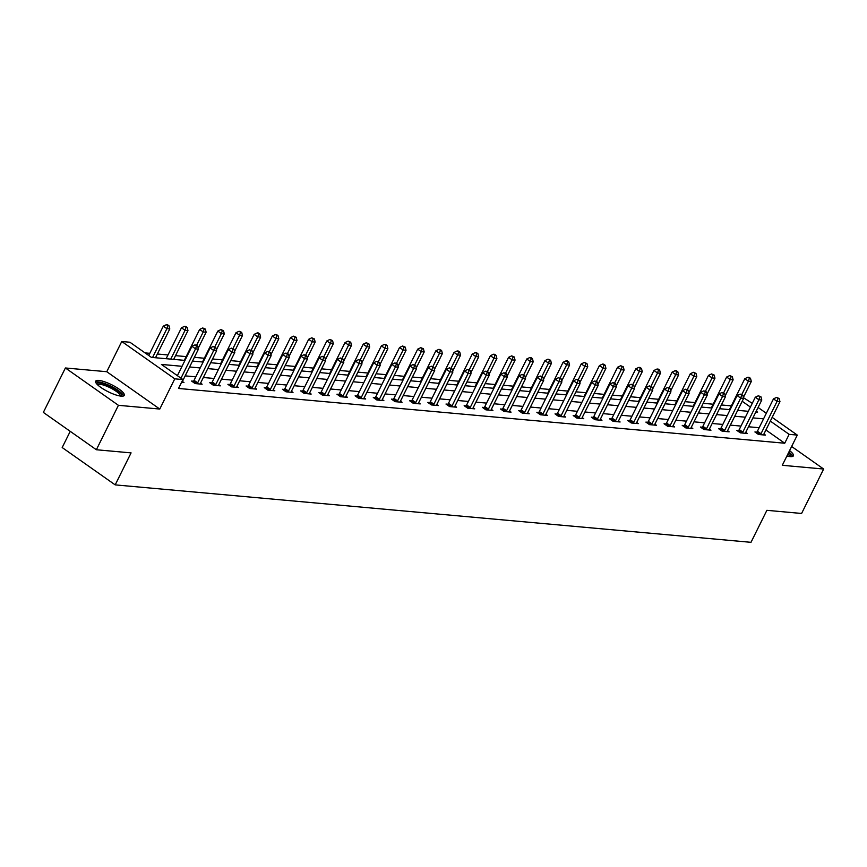 <?xml version="1.0" encoding="UTF-8"?>
<svg xmlns="http://www.w3.org/2000/svg" width="867" height="867" viewBox="0 0 867 867"><rect width="100%" height="100%" fill="white"/><g stroke="black" fill="none" stroke-linecap="round" stroke-linejoin="round"><path stroke-width="1.3" d="M786.922 455.966A15.964 3.901 26.4 0 0 790.26 456.606A15.964 3.901 26.4 0 0 793.392 455.836A15.964 3.901 26.4 0 0 789.588 450.602M98.795 380.407A15.964 3.901 26.4 0 0 95.673 381.177A15.964 3.901 26.4 0 0 104.333 389.673A15.964 3.901 26.4 0 0 121.142 396.143A15.964 3.901 26.4 0 0 124.263 395.374A15.964 3.901 26.4 0 0 115.604 386.888A15.964 3.901 26.4 0 0 98.795 380.407M743.442 397.671L752.253 403.361M70.227 431.343L62.186 447.545L115.192 484.881L750.995 542.319L766.883 510.327L801.596 513.47L823.65 469.036L791.636 446.483M115.192 484.881L131.08 452.888L96.356 449.745L43.35 412.41L65.404 367.976L118.421 405.312L159.777 409.051L174.776 378.836L121.759 341.5L129.92 342.237L151.411 357.377L184.964 360.401M159.777 409.051L106.76 371.715L65.404 367.976M106.76 371.715L121.759 341.5M731.325 405.864L721.366 404.965M713.162 404.217L703.191 403.318M694.987 402.581L685.017 401.681M676.813 400.933L666.842 400.034M658.638 399.297L648.679 398.397M640.464 397.65L630.504 396.75M622.3 396.013L612.33 395.114M604.126 394.366L594.155 393.466M585.951 392.729L575.981 391.83M567.777 391.082L557.817 390.183M549.602 389.446L539.642 388.546M531.438 387.798L521.468 386.899M513.264 386.162L503.293 385.262M495.09 384.514L485.119 383.615M476.915 382.878L466.945 381.979M458.741 381.231L448.781 380.331M440.566 379.594L430.606 378.695M422.402 377.947L412.432 377.047M404.228 376.311L394.257 375.411M386.053 374.663L376.083 373.764M367.879 373.027L357.919 372.127M349.704 371.379L339.745 370.48M331.541 369.743L321.57 368.843M313.366 368.096L303.396 367.196M295.192 366.459L285.221 365.56M277.017 364.812L267.058 363.912M258.843 363.175L248.883 362.276M240.679 361.528L230.709 360.629M222.505 359.892L212.534 358.992M204.33 358.244L194.36 357.345M186.156 356.608L175.524 355.643M167.981 354.961L157.35 354.007M149.818 353.324L145.038 352.891M96.356 449.745L118.421 405.312M182.037 366.297L161.435 364.433L182.926 379.573L178.515 388.459L784.733 443.232L765.908 429.978M759.145 427.724L748.514 426.77M740.982 426.087L730.339 425.123M722.807 424.44L712.175 423.486M704.633 422.803L694.001 421.839M686.458 421.156L675.827 420.202M668.284 419.52L657.652 418.555M650.12 417.872L639.478 416.919M631.945 416.236L621.314 415.271M613.771 414.589L603.139 413.635M595.596 412.952L584.965 411.988M577.422 411.305L566.79 410.351M559.248 409.668L548.616 408.704M541.084 408.021L530.441 407.067M522.909 406.385L512.278 405.42M504.735 404.737L494.103 403.784M486.56 403.101L475.929 402.136M468.386 401.454L457.754 400.5M450.222 399.817L439.58 398.853M432.048 398.17L421.416 397.205M413.873 396.533L403.242 395.569M395.699 394.886L385.067 393.921M377.524 393.25L366.893 392.285M359.361 391.602L348.718 390.638M341.186 389.966L330.555 389.001M323.012 388.318L312.38 387.354M304.837 386.682L294.206 385.717M286.663 385.035L276.031 384.07M268.488 383.398L257.857 382.434M250.325 381.751L239.682 380.786M232.15 380.114L221.519 379.15M213.976 378.467L203.344 377.503M195.801 376.831L185.17 375.866M177.627 375.183L176.565 375.086M181.55 382.358L183.967 382.575L182.395 381.458A2.048 1.062 125.2 0 0 182.146 382.13L182.081 382.401M193.46 381.231L191.574 381.057L195.151 383.582L202.141 384.211L200.57 383.106A2.048 1.062 125.2 0 0 200.32 383.778L200.255 384.048M211.635 382.878L209.749 382.705L213.325 385.23L220.316 385.858L218.733 384.742A2.048 1.062 125.2 0 0 218.495 385.425L218.43 385.685M229.798 384.514L227.913 384.341L231.5 386.866L238.49 387.495L236.908 386.389A2.048 1.062 125.2 0 0 236.658 387.061L236.604 387.332M247.973 386.162L246.087 385.988L249.674 388.514L256.665 389.142L255.082 388.026A2.048 1.062 125.2 0 0 254.833 388.709L254.779 388.969M266.147 387.798L264.262 387.625L267.838 390.15L274.828 390.779L273.257 389.673A2.048 1.062 125.2 0 0 273.007 390.345L272.942 390.616M284.322 389.446L282.436 389.272L286.012 391.797L293.003 392.426L291.431 391.31M302.496 391.082L300.611 390.909L304.187 393.434L311.177 394.062L309.595 392.957A2.048 1.062 125.2 0 0 309.356 393.629L309.291 393.9M320.66 392.729L318.774 392.556L322.361 395.081L329.352 395.71L327.769 394.593A2.048 1.062 125.2 0 0 327.52 395.276L327.466 395.536M338.834 394.366L336.949 394.192L340.536 396.718L347.526 397.346L345.944 396.241A2.048 1.062 125.2 0 0 345.695 396.913L345.64 397.184M357.009 396.013L355.123 395.84L358.71 398.365L365.69 398.993L364.118 397.877A2.048 1.062 125.2 0 0 363.869 398.56L363.804 398.82M375.183 397.65L373.298 397.476L376.874 400.001L383.864 400.63L382.293 399.524A2.048 1.062 125.2 0 0 382.044 400.196L381.979 400.467M393.358 399.297L391.472 399.123L395.049 401.649L402.039 402.277L400.456 401.161A2.048 1.062 125.2 0 0 400.218 401.844L400.153 402.104M411.522 400.933L409.636 400.76L413.223 403.285L420.213 403.914L418.631 402.808A2.048 1.062 125.2 0 0 418.393 403.48L418.327 403.751M429.696 402.581L427.81 402.407L431.398 404.932L438.388 405.561L436.805 404.445A2.048 1.062 125.2 0 0 436.556 405.127L436.502 405.388M447.871 404.217L445.985 404.044L449.572 406.569L456.562 407.197L454.98 406.092A2.048 1.062 125.2 0 0 454.731 406.764L454.676 407.035M466.045 405.864L464.159 405.691L467.736 408.216L474.726 408.845L473.154 407.728M484.219 407.501L482.334 407.327L485.91 409.853L492.9 410.481L491.329 409.376A2.048 1.062 125.2 0 0 491.08 410.048L491.015 410.319M502.394 409.148L500.508 408.975L504.085 411.5L511.075 412.128L509.493 411.012A2.048 1.062 125.2 0 0 509.254 411.695L509.189 411.955M520.558 410.785L518.672 410.611L522.259 413.136L529.249 413.765L527.667 412.659A2.048 1.062 125.2 0 0 527.418 413.331L527.364 413.602M538.732 412.432L536.846 412.258L540.434 414.784L547.424 415.412L545.842 414.296A2.048 1.062 125.2 0 0 545.592 414.979L545.538 415.239M556.907 414.068L555.021 413.895L558.597 416.42L565.587 417.06L564.016 415.943A2.048 1.062 125.2 0 0 563.767 416.615L563.702 416.886M575.081 415.716L573.195 415.542L576.772 418.067L583.762 418.696L582.191 417.58A2.048 1.062 125.2 0 0 581.941 418.262L581.876 418.523M593.256 417.352L591.37 417.179L594.946 419.704L601.936 420.343L600.354 419.227A2.048 1.062 125.2 0 0 600.116 419.899L600.051 420.17M611.419 418.999L609.534 418.826L613.121 421.351L620.111 421.98L618.529 420.863A2.048 1.062 125.2 0 0 618.279 421.546L618.225 421.806M629.594 420.636L627.708 420.473L631.295 422.988L638.285 423.627L636.703 422.511A2.048 1.062 125.2 0 0 636.454 423.183L636.4 423.454M647.768 422.283L645.882 422.11L649.47 424.635L656.449 425.263L654.878 424.147M665.943 423.92L664.057 423.757L667.633 426.271L674.624 426.911L673.052 425.795A2.048 1.062 125.2 0 0 672.803 426.466L672.738 426.737M684.117 425.567L682.231 425.394L685.808 427.919L692.798 428.547L691.216 427.431A2.048 1.062 125.2 0 0 690.977 428.114L690.912 428.374M702.281 427.203L700.395 427.041L703.982 429.555L710.973 430.195L709.39 429.078A2.048 1.062 125.2 0 0 709.152 429.75L709.087 430.021M720.455 428.851L718.57 428.677L722.157 431.202L729.147 431.831L727.565 430.726A2.048 1.062 125.2 0 0 727.315 431.398L727.261 431.658M738.63 430.487L736.744 430.325L740.331 432.839L747.321 433.478L745.739 432.362A2.048 1.062 125.2 0 0 745.49 433.034L745.436 433.305M756.804 432.134L754.919 431.961L758.495 434.486L765.485 435.115L763.914 434.009A2.048 1.062 125.2 0 0 763.664 434.681L763.599 434.941M772.161 417.385L797.293 435.082L782.294 465.297L823.65 469.036M797.293 435.082L789.143 434.345L770.319 421.091M784.733 443.232L789.143 434.345M182.926 379.573L174.776 378.836M758.094 407.468L766.33 413.266M755.851 411.988L757.617 412.15L756.252 411.186M750.41 407.067L742.185 401.269M192.507 361.084L203.138 362.048M210.681 362.731L221.313 363.685M228.855 364.368L239.487 365.332M247.019 366.015L257.662 366.969M265.194 367.651L275.825 368.616M283.368 369.299L294 370.252M301.543 370.935L312.174 371.9M319.717 372.582L330.349 373.536M337.892 374.219L348.523 375.183M356.055 375.866L366.698 376.82M374.23 377.503L384.861 378.467M392.404 379.15L403.036 380.104M410.579 380.786L421.21 381.751M428.753 382.434L439.385 383.387M446.917 384.07L457.559 385.035M465.091 385.717L475.723 386.671M483.266 387.354L493.897 388.318M501.44 389.001L512.072 389.955M519.615 390.638L530.246 391.602M537.778 392.285L548.421 393.239M555.953 393.921L566.584 394.886M574.127 395.569L584.759 396.522M592.302 397.205L602.933 398.17M610.476 398.853L621.108 399.817M628.64 400.489L639.282 401.454M646.815 402.136L657.457 403.101M664.989 403.773L675.621 404.737M683.163 405.42L693.795 406.385M701.338 407.057L711.97 408.021M719.512 408.704L730.144 409.668M737.676 410.34L748.319 411.305M763.556 418.837L752.924 417.883M745.392 417.2L734.75 416.236M727.218 415.553L716.586 414.599M709.043 413.917L698.412 412.952M690.869 412.269L680.237 411.316M672.694 410.633L662.063 409.668M654.531 408.986L643.888 408.032M636.356 407.349L625.725 406.385M618.182 405.702L607.55 404.748M600.007 404.065L589.376 403.101M581.833 402.418L571.201 401.464M563.669 400.782L553.027 399.817M545.495 399.134L534.863 398.181M527.32 397.498L516.689 396.533M509.146 395.851L498.514 394.897M490.971 394.214L480.34 393.25M472.797 392.567L462.165 391.602M454.633 390.93L443.991 389.966M436.459 389.283L425.827 388.318M418.284 387.647L407.653 386.682M400.11 385.999L389.478 385.035M381.935 384.363L371.304 383.398M363.772 382.715L353.129 381.751M345.597 381.079L334.965 380.114M327.423 379.432L316.791 378.467M309.248 377.795L298.616 376.831M291.074 376.148L280.442 375.183M272.91 374.511L262.267 373.547M254.735 372.864L244.104 371.9M236.561 371.228L225.929 370.263M218.386 369.58L207.755 368.616M200.212 367.944L189.58 366.979M180.975 378.196L195.541 348.848L198.445 349.119L182.395 381.469M177.388 375.671L191.954 346.334L195.541 348.848L196.484 345.868L197.643 345.966L195.053 344.86L196.484 345.868M195.053 344.86L191.954 346.334M198.445 349.119L197.643 345.966M155.496 357.746L169.791 328.94L166.887 328.669L163.299 326.155L148.734 355.492M167.83 325.689L168.989 325.786L167.559 324.778L166.399 324.681L167.83 325.689L166.887 328.669L152.581 357.475M168.989 325.786L169.791 328.94M163.299 326.155L166.399 324.681M96.801 383.973A13.818 3.381 -153.6 0 1 111.236 386.91A13.818 3.381 -153.6 0 1 121.358 396.165M120.35 396.056A12.788 3.132 26.4 0 0 110.651 388.004A12.788 3.132 26.4 0 0 97.505 384.71M123.537 395.97A15.855 3.88 26.4 0 0 111.529 386.498A15.855 3.88 26.4 0 0 95.641 382.119M792.655 456.421A15.855 3.88 26.4 0 0 788.872 452.054M788.558 452.672A13.818 3.381 -153.6 0 1 790.476 456.627M789.469 456.508A12.788 3.132 26.4 0 0 787.94 453.918M197.037 383.756L197.243 383.496A2.048 1.062 125.2 0 0 197.654 382.846L213.705 350.496L216.62 350.756L200.559 383.106M192.875 381.979L193.655 380.981A2.048 1.062 125.2 0 0 194.067 380.32L210.128 347.97L213.705 350.496L214.658 347.504L215.818 347.613L213.217 346.497L214.658 347.504M213.217 346.497L210.128 347.97M216.62 350.756L215.818 347.613M215.211 385.392L215.406 385.143A2.048 1.062 125.2 0 0 215.818 384.482L231.879 352.132L234.794 352.403L218.733 384.753M211.049 383.626L211.83 382.618A2.048 1.062 125.2 0 0 212.242 381.968L228.303 349.618L231.879 352.132L232.822 349.152L233.992 349.249L231.391 348.144L232.822 349.152M231.391 348.144L228.303 349.618M234.794 352.403L233.992 349.249M173.671 359.382L187.966 330.576L185.05 330.316L181.474 327.791L166.128 358.7M186.004 327.325L187.164 327.433L185.733 326.425L184.563 326.317L186.004 327.325L185.05 330.316L170.756 359.122M187.164 327.433L187.966 330.576M181.474 327.791L184.563 326.317M198.207 348.187L206.14 332.224L203.225 331.953L199.648 329.438L184.303 360.347M204.168 328.972L205.338 329.07L202.737 327.964L204.168 328.972L203.225 331.953L196.625 345.25M205.338 329.07L206.14 332.224M199.648 329.438L202.737 327.964M233.386 387.04L233.581 386.78A2.048 1.062 125.2 0 0 233.992 386.129L250.054 353.779L252.969 354.039L236.908 386.389M229.224 385.262L230.004 384.265A2.048 1.062 125.2 0 0 230.416 383.604L246.466 351.254L250.054 353.779L250.996 350.788L252.167 350.897L249.566 349.78L250.996 350.788M249.566 349.78L246.466 351.254M252.969 354.039L252.167 350.897M251.56 388.676L251.755 388.427A2.048 1.062 125.2 0 0 252.167 387.766L268.228 355.416L271.143 355.687L255.082 388.037M247.388 386.91L248.168 385.902A2.048 1.062 125.2 0 0 248.591 385.251L264.641 352.902L268.228 355.416L269.171 352.435L270.341 352.533L267.74 351.428L269.171 352.435M267.74 351.428L264.641 352.902M271.143 355.687L270.341 352.533M269.724 390.323L269.93 390.063A2.048 1.062 125.2 0 0 270.341 389.413L286.403 357.063L289.307 357.323L273.257 389.673M265.562 388.546L266.342 387.549A2.048 1.062 125.2 0 0 266.754 386.888L282.815 354.538L286.403 357.063L287.345 354.072L288.505 354.18L285.915 353.064L287.345 354.072M285.915 353.064L282.815 354.538M289.307 357.323L288.505 354.18M216.382 349.834L224.315 333.86L221.399 333.6L217.812 331.075L202.477 361.983M222.342 330.609L223.513 330.717L220.912 329.601L222.342 330.609L221.399 333.6L214.799 346.898M223.513 330.717L224.315 333.86M217.812 331.075L220.912 329.601M234.556 351.471L242.478 335.507L239.574 335.236L235.987 332.722L220.641 363.631M240.517 332.256L241.687 332.354L239.086 331.248L240.517 332.256L239.574 335.236L232.974 348.534M241.687 332.354L242.478 335.507M235.987 332.722L239.086 331.248M252.73 353.118L260.653 337.144L257.748 336.884L254.161 334.359L238.815 365.267M258.691 333.893L259.851 334.001L258.42 332.993L257.261 332.885L258.691 333.893L257.748 336.884L251.148 350.181M259.851 334.001L260.653 337.144M254.161 334.359L257.261 332.885M270.905 354.755L278.827 338.791L275.912 338.52L272.336 336.006L256.99 366.914M276.866 335.54L278.025 335.637L276.595 334.629L275.424 334.532L276.866 335.54L275.912 338.52L269.312 351.818M278.025 335.637L278.827 338.791M272.336 336.006L275.424 334.532M289.079 356.402L297.002 340.428L294.086 340.167L290.51 337.642L275.164 368.551M295.029 337.176L296.2 337.285L293.599 336.168L295.029 337.176L294.086 340.167L287.486 353.465M296.2 337.285L297.002 340.428M290.51 337.642L293.599 336.168M307.243 358.038L315.176 342.075L312.261 341.804L308.685 339.29L293.339 370.198M313.204 338.824L314.374 338.921L311.773 337.816L313.204 338.824L312.261 341.804L305.661 355.102M314.374 338.921L315.176 342.075M308.685 339.29L311.773 337.816M325.418 359.686L333.351 343.711L330.435 343.451L326.848 340.926L311.513 371.835M331.378 340.46L332.549 340.568L329.948 339.452L331.378 340.46L330.435 343.451L323.835 356.749M332.549 340.568L333.351 343.711M326.848 340.926L329.948 339.452M343.592 361.322L351.514 345.359L348.61 345.099L345.023 342.573L329.677 373.482M349.553 342.107L350.712 342.205L348.122 341.099L349.553 342.107L348.61 345.099L342.01 358.385M350.712 342.205L351.514 345.359M345.023 342.573L348.122 341.099M361.767 362.97L369.689 346.995L366.774 346.735L363.197 344.21L347.851 375.118M367.727 343.744L368.887 343.852L366.297 342.736L367.727 343.744L366.774 346.735L360.184 360.033M368.887 343.852L369.689 346.995M363.197 344.21L366.297 342.736M379.941 364.606L387.863 348.642L384.948 348.382L381.372 345.857L366.026 376.766M385.902 345.391L387.061 345.489L385.631 344.481L384.46 344.383L385.902 345.391L384.948 348.382L378.348 361.669M387.061 345.489L387.863 348.642M381.372 345.857L384.46 344.383M398.105 366.253L406.038 350.279L403.122 350.019L399.546 347.494L384.2 378.402M404.065 347.028L405.236 347.136L402.635 346.02L404.065 347.028L403.122 350.019L396.522 363.316M405.236 347.136L406.038 350.279M399.546 347.494L402.635 346.02M416.279 367.89L424.212 351.926L421.297 351.666L417.71 349.141L402.375 380.049M422.24 348.675L423.41 348.772L420.809 347.667L422.24 348.675L421.297 351.666L414.697 364.953M423.41 348.772L424.212 351.926M417.71 349.141L420.809 347.667M434.454 369.537L442.376 353.563L439.471 353.303L435.884 350.777L420.538 381.686M440.414 350.311L441.574 350.42L438.984 349.303L440.414 350.311L439.471 353.303L432.871 366.6M441.574 350.42L442.376 353.563M435.884 350.777L438.984 349.303M452.628 371.174L460.55 355.21L457.646 354.95L454.059 352.425L438.713 383.333M458.589 351.959L459.748 352.067L458.318 351.048L457.158 350.951L458.589 351.959L457.646 354.95L451.046 368.237M459.748 352.067L460.55 355.21M454.059 352.425L457.158 350.951M470.803 372.821L478.725 356.846L475.81 356.586L472.233 354.061L456.887 384.97M476.763 353.595L477.923 353.703L476.492 352.696L475.322 352.587L476.763 353.595L475.81 356.586L469.21 369.884M477.923 353.703L478.725 356.846M472.233 354.061L475.322 352.587M488.966 374.457L496.899 358.494L493.984 358.234L490.408 355.708L475.062 386.617M494.927 355.242L496.097 355.351L494.667 354.332L493.496 354.235L494.927 355.242L493.984 358.234L487.384 371.52M496.097 355.351L496.899 358.494M490.408 355.708L493.496 354.235M507.141 376.105L515.074 360.13L512.159 359.87L508.571 357.345L493.236 388.253M513.101 356.879L514.272 356.987L511.671 355.871L513.101 356.879L512.159 359.87L505.559 373.168M514.272 356.987L515.074 360.13M508.571 357.345L511.671 355.871M525.315 377.741L533.238 361.777L530.333 361.517L526.746 358.992L511.4 389.901M531.276 358.526L532.446 358.635L531.005 357.616L529.845 357.518L531.276 358.526L530.333 361.517L523.733 374.804M532.446 358.635L533.238 361.777M526.746 358.992L529.845 357.518M543.49 379.388L551.412 363.414L548.508 363.154L544.92 360.629L529.574 391.537M549.45 360.163L550.61 360.271L548.02 359.155L549.45 360.163L548.508 363.154L541.908 376.451M550.61 360.271L551.412 363.414M544.92 360.629L548.02 359.155M287.898 391.96L288.104 391.711A2.048 1.062 125.2 0 0 288.516 391.05L304.566 358.7L307.482 358.971L291.42 391.32A2.048 1.062 125.2 0 0 291.182 391.992L291.117 392.252M283.737 390.193L284.517 389.185A2.048 1.062 125.2 0 0 284.929 388.535L300.99 356.185L304.566 358.7L305.52 355.719L306.68 355.817L304.089 354.711L305.52 355.719M304.089 354.711L300.99 356.185M307.482 358.971L306.68 355.817M306.073 393.607L306.268 393.347A2.048 1.062 125.2 0 0 306.69 392.697L322.741 360.347L325.656 360.607L309.595 392.957M301.911 391.83L302.691 390.833A2.048 1.062 125.2 0 0 303.103 390.172L319.164 357.822L322.741 360.347L323.694 357.356L324.854 357.464L322.253 356.348L323.694 357.356M322.253 356.348L319.164 357.822M325.656 360.607L324.854 357.464M324.247 395.244L324.442 394.994A2.048 1.062 125.2 0 0 324.854 394.333L340.915 361.983L343.831 362.254L327.769 394.604M320.086 393.477L320.866 392.469A2.048 1.062 125.2 0 0 321.278 391.819L337.339 359.469L340.915 361.983L341.858 359.003L343.029 359.101L340.428 357.995L341.858 359.003M340.428 357.995L337.339 359.469M343.831 362.254L343.029 359.101M342.422 396.891L342.617 396.631A2.048 1.062 125.2 0 0 343.029 395.981L359.09 363.631L362.005 363.891L345.944 396.241M338.249 395.114L339.03 394.117A2.048 1.062 125.2 0 0 339.452 393.455L355.503 361.106L359.09 363.631L360.033 360.639L361.203 360.748L358.602 359.632L360.033 360.639M358.602 359.632L355.503 361.106M362.005 363.891L361.203 360.748M360.596 398.527L360.791 398.278A2.048 1.062 125.2 0 0 361.203 397.617L377.264 365.267L380.169 365.538L364.118 397.888M356.424 396.761L357.204 395.753A2.048 1.062 125.2 0 0 357.616 395.103L373.677 362.753L377.264 365.267L378.207 362.287L379.367 362.384L376.777 361.279L378.207 362.287M376.777 361.279L373.677 362.753M380.169 365.538L379.367 362.384M378.76 400.175L378.966 399.915A2.048 1.062 125.2 0 0 379.378 399.264L395.428 366.914L398.343 367.175L382.293 399.524M374.598 398.397L375.378 397.4A2.048 1.062 125.2 0 0 375.79 396.739L391.851 364.389L395.428 366.914L396.382 363.923L397.541 364.032L394.951 362.915L396.382 363.923M394.951 362.915L391.851 364.389M398.343 367.175L397.541 364.032M396.934 401.811L397.129 401.562A2.048 1.062 125.2 0 0 397.552 400.901L413.602 368.562L416.518 368.822L400.456 401.172M392.773 400.045L393.553 399.037A2.048 1.062 125.2 0 0 393.965 398.387L410.026 366.037L413.602 368.562L414.556 365.571L415.716 365.668L413.115 364.563L414.556 365.571M413.115 364.563L410.026 366.037M416.518 368.822L415.716 365.668M415.109 403.458L415.304 403.198A2.048 1.062 125.2 0 0 415.716 402.548L431.777 370.198L434.692 370.458L418.631 402.808M410.947 401.681L411.727 400.684A2.048 1.062 125.2 0 0 412.139 400.023L428.2 367.673L431.777 370.198L432.72 367.207L433.89 367.315L431.289 366.199L432.72 367.207M431.289 366.199L428.2 367.673M434.692 370.458L433.89 367.315M433.283 405.095L433.478 404.846A2.048 1.062 125.2 0 0 433.89 404.185L449.951 371.845L452.867 372.106L436.805 404.455M429.122 403.328L429.902 402.321A2.048 1.062 125.2 0 0 430.314 401.67L446.364 369.32L449.951 371.845L450.894 368.854L452.065 368.952L449.464 367.846L450.894 368.854M449.464 367.846L446.364 369.32M452.867 372.106L452.065 368.952M451.458 406.742L451.653 406.482A2.048 1.062 125.2 0 0 452.065 405.832L468.126 373.482L471.03 373.742L454.98 406.092M447.285 404.965L448.066 403.968A2.048 1.062 125.2 0 0 448.488 403.307L464.539 370.957L468.126 373.482L469.069 370.491L470.239 370.599L467.638 369.483L469.069 370.491M467.638 369.483L464.539 370.957M471.03 373.742L470.239 370.599M469.621 408.379L469.827 408.129A2.048 1.062 125.2 0 0 470.239 407.468L486.3 375.129L489.205 375.389L473.154 407.739A2.048 1.062 125.2 0 0 472.905 408.411L472.84 408.671M465.46 406.612L466.24 405.604A2.048 1.062 125.2 0 0 466.652 404.954L482.713 372.604L486.3 375.129L487.243 372.138L488.403 372.246L485.813 371.13L487.243 372.138M485.813 371.13L482.713 372.604M489.205 375.389L488.403 372.246M487.796 410.026L487.991 409.766A2.048 1.062 125.2 0 0 488.414 409.116L504.464 376.766L507.379 377.026L491.318 409.376M483.634 408.249L484.415 407.252A2.048 1.062 125.2 0 0 484.826 406.59L500.888 374.241L504.464 376.766L505.418 373.775L506.577 373.883L503.976 372.767L505.418 373.775M503.976 372.767L500.888 374.241M507.379 377.026L506.577 373.883M505.97 411.662L506.165 411.413A2.048 1.062 125.2 0 0 506.577 410.752L522.638 378.413L525.554 378.673L509.493 411.023M501.809 409.896L502.589 408.888A2.048 1.062 125.2 0 0 503.001 408.238L519.062 375.888L522.638 378.413L523.581 375.422L524.752 375.53L522.151 374.414L523.581 375.422M522.151 374.414L519.062 375.888M525.554 378.673L524.752 375.53M524.145 413.31L524.34 413.05A2.048 1.062 125.2 0 0 524.752 412.399L540.813 380.049L543.728 380.31L527.667 412.659M519.983 411.532L520.764 410.535A2.048 1.062 125.2 0 0 521.175 409.874L537.226 377.524L540.813 380.049L541.756 377.058L542.926 377.167L540.325 376.05L541.756 377.058M540.325 376.05L537.226 377.524M543.728 380.31L542.926 377.167M542.319 414.946L542.514 414.697A2.048 1.062 125.2 0 0 542.926 414.036L558.987 381.697L561.903 381.957L545.842 414.307M538.147 413.18L538.927 412.172A2.048 1.062 125.2 0 0 539.35 411.522L555.4 379.172L558.987 381.697L559.93 378.706L561.101 378.814L558.5 377.698L559.93 378.706M558.5 377.698L555.4 379.172M561.903 381.957L561.101 378.814M560.483 416.593L560.689 416.333A2.048 1.062 125.2 0 0 561.101 415.683L577.162 383.333L580.066 383.593L564.016 415.943M556.321 414.816L557.102 413.819A2.048 1.062 125.2 0 0 557.514 413.158L573.575 380.808L577.162 383.333L578.105 380.342L579.264 380.45L576.674 379.334L578.105 380.342M576.674 379.334L573.575 380.808M580.066 383.593L579.264 380.45M578.657 418.23L578.863 417.981A2.048 1.062 125.2 0 0 579.275 417.32L595.326 384.981L598.241 385.241L582.18 417.591M574.496 416.463L575.276 415.456A2.048 1.062 125.2 0 0 575.688 414.805L591.749 382.455L595.326 384.981L596.279 381.989L597.439 382.098L594.849 380.981L596.279 381.989M594.849 380.981L591.749 382.455M598.241 385.241L597.439 382.098M596.832 419.877L597.027 419.617A2.048 1.062 125.2 0 0 597.45 418.967L613.5 386.617L616.415 386.877L600.354 419.227M592.67 418.1L593.451 417.103A2.048 1.062 125.2 0 0 593.862 416.442L609.924 384.092L613.5 386.617L614.454 383.626L615.613 383.734L613.012 382.618L614.454 383.626M613.012 382.618L609.924 384.092M616.415 386.877L615.613 383.734M615.006 421.514L615.202 421.264A2.048 1.062 125.2 0 0 615.613 420.603L631.675 388.264L634.59 388.524L618.529 420.874M610.845 419.747L611.625 418.739A2.048 1.062 125.2 0 0 612.037 418.089L628.098 385.739L631.675 388.264L632.617 385.273L633.788 385.382L631.187 384.265L632.617 385.273M631.187 384.265L628.098 385.739M634.59 388.524L633.788 385.382M633.181 423.161L633.376 422.901A2.048 1.062 125.2 0 0 633.788 422.251L649.849 389.901L652.764 390.161L636.703 422.511M629.009 421.384L629.789 420.387A2.048 1.062 125.2 0 0 630.211 419.726L646.262 387.376L649.849 389.901L650.792 386.91L651.962 387.018L649.361 385.902L650.792 386.91M649.361 385.902L646.262 387.376M652.764 390.161L651.962 387.018M651.355 424.797L651.551 424.548A2.048 1.062 125.2 0 0 651.962 423.887L668.024 391.548L670.928 391.808L654.878 424.158A2.048 1.062 125.2 0 0 654.628 424.83L654.563 425.09M647.183 423.031L647.963 422.023A2.048 1.062 125.2 0 0 648.375 421.373L664.436 389.023L668.024 391.548L668.966 388.557L670.126 388.665L667.536 387.549L668.966 388.557M667.536 387.549L664.436 389.023M670.928 391.808L670.126 388.665M669.519 426.445L669.725 426.196A2.048 1.062 125.2 0 0 670.137 425.534L686.187 393.185L689.102 393.445L673.052 425.795M665.357 424.667L666.138 423.67A2.048 1.062 125.2 0 0 666.55 423.009L682.611 390.659L686.187 393.185L687.141 390.193L688.3 390.302L685.71 389.185L687.141 390.193M685.71 389.185L682.611 390.659M689.102 393.445L688.3 390.302M687.694 428.092L687.889 427.832A2.048 1.062 125.2 0 0 688.311 427.171L704.362 394.832L707.277 395.092L691.216 427.442M683.532 426.315L684.312 425.307A2.048 1.062 125.2 0 0 684.724 424.657L700.785 392.307L704.362 394.832L705.315 391.841L706.475 391.949L703.874 390.833L705.315 391.841M703.874 390.833L700.785 392.307M707.277 395.092L706.475 391.949M705.868 429.729L706.063 429.479A2.048 1.062 125.2 0 0 706.475 428.818L722.536 396.468L725.451 396.728L709.39 429.078M701.706 427.951L702.487 426.954A2.048 1.062 125.2 0 0 702.899 426.293L718.96 393.943L722.536 396.468L723.479 393.477L724.649 393.585L722.048 392.469L723.479 393.477M722.048 392.469L718.96 393.943M725.451 396.728L724.649 393.585M724.043 431.376L724.238 431.116A2.048 1.062 125.2 0 0 724.649 430.465L740.711 398.116L743.626 398.376L727.565 430.726M719.881 429.598L720.661 428.591A2.048 1.062 125.2 0 0 721.073 427.94L737.123 395.59L740.711 398.116L741.653 395.124L742.824 395.233L740.223 394.117L741.653 395.124M740.223 394.117L737.123 395.59M743.626 398.376L742.824 395.233M561.664 381.025L569.586 365.061L566.671 364.801L563.095 362.276L547.749 393.185M567.625 361.81L568.785 361.918L567.354 360.9L566.184 360.802L567.625 361.81L566.671 364.801L560.071 378.088M568.785 361.918L569.586 365.061M563.095 362.276L566.184 360.802M579.839 382.672L587.761 366.698L584.846 366.438L581.269 363.912L565.923 394.821M585.789 363.446L586.959 363.555L584.358 362.439L585.789 363.446L584.846 366.438L578.246 379.735M586.959 363.555L587.761 366.698M581.269 363.912L584.358 362.439M598.002 384.309L605.935 368.345L603.02 368.085L599.433 365.56L584.098 396.468M603.963 365.094L605.133 365.202L603.703 364.183L602.532 364.086L603.963 365.094L603.02 368.085L596.42 381.372M605.133 365.202L605.935 368.345M599.433 365.56L602.532 364.086M616.177 385.956L624.11 369.981L621.195 369.721L617.607 367.196L602.272 398.105M622.138 366.73L623.308 366.839L620.707 365.722L622.138 366.73L621.195 369.721L614.595 383.019M623.308 366.839L624.11 369.981M617.607 367.196L620.707 365.722M634.351 387.592L642.274 371.629L639.369 371.369L635.782 368.843L620.436 399.752M640.312 368.377L641.472 368.486L640.041 367.467L638.881 367.37L640.312 368.377L639.369 371.369L632.769 384.655M641.472 368.486L642.274 371.629M635.782 368.843L638.881 367.37M652.526 389.24L660.448 373.265L657.533 373.005L653.956 370.48L638.611 401.388M658.486 370.014L659.646 370.122L658.216 369.114L657.056 369.006L658.486 370.014L657.533 373.005L650.944 386.303M659.646 370.122L660.448 373.265M653.956 370.48L657.056 369.006M670.7 390.876L678.623 374.912L675.707 374.652L672.131 372.127L656.785 403.036M676.661 371.661L677.821 371.77L676.39 370.762L675.22 370.653L676.661 371.661L675.707 374.652L669.107 387.939M677.821 371.77L678.623 374.912M672.131 372.127L675.22 370.653M688.864 392.523L696.797 376.549L693.882 376.289L690.305 373.764L674.959 404.672M694.825 373.298L695.995 373.406L693.394 372.29L694.825 373.298L693.882 376.289L687.282 389.586M695.995 373.406L696.797 376.549M690.305 373.764L693.394 372.29M707.038 394.16L714.972 378.196L712.056 377.936L708.469 375.411L693.134 406.32M712.999 374.945L714.17 375.053L711.569 373.937L712.999 374.945L712.056 377.936L705.456 391.223M714.17 375.053L714.972 378.196M708.469 375.411L711.569 373.937M742.217 433.012L742.412 432.763A2.048 1.062 125.2 0 0 742.824 432.102L758.885 399.752L761.79 400.012L745.739 432.362M738.045 431.235L738.825 430.238A2.048 1.062 125.2 0 0 739.248 429.577L755.298 397.227L758.885 399.752L759.828 396.761L760.998 396.869L758.397 395.753L759.828 396.761M758.397 395.753L755.298 397.227M761.79 400.012L760.998 396.869M725.213 395.807L733.135 379.833L730.231 379.573L726.644 377.047L711.298 407.956M731.174 376.581L732.333 376.69L729.743 375.574L731.174 376.581L730.231 379.573L723.631 392.87M732.333 376.69L733.135 379.833M726.644 377.047L729.743 375.574M760.381 434.66L760.587 434.4A2.048 1.062 125.2 0 0 760.998 433.749L777.06 401.399L779.964 401.659L763.914 434.009M756.219 432.882L756.999 431.874A2.048 1.062 125.2 0 0 757.411 431.224L773.472 398.874L777.06 401.399L778.002 398.408L779.162 398.517L776.572 397.4L778.002 398.408M776.572 397.4L773.472 398.874M779.964 401.659L779.162 398.517M743.387 397.444L751.31 381.48L748.394 381.22L744.818 378.695L729.472 409.603M749.348 378.229L750.508 378.337L749.077 377.329L747.918 377.221L749.348 378.229L748.394 381.22L741.805 394.507M750.508 378.337L751.31 381.48M744.818 378.695L747.918 377.221M197.243 383.496L193.655 380.981M197.654 382.846L194.067 380.32M215.406 385.143L211.83 382.618M215.818 384.482L212.242 381.968M233.581 386.78L230.004 384.265M233.992 386.129L230.416 383.604M251.755 388.427L248.168 385.902M252.167 387.766L248.591 385.251M269.93 390.063L266.342 387.549M270.341 389.413L266.754 386.888M288.104 391.711L284.517 389.185M288.516 391.05L284.929 388.535M306.268 393.347L302.691 390.833M306.69 392.697L303.103 390.172M324.442 394.994L320.866 392.469M324.854 394.333L321.278 391.819M342.617 396.631L339.03 394.117M343.029 395.981L339.452 393.455M360.791 398.278L357.204 395.753M361.203 397.617L357.616 395.103M378.966 399.915L375.378 397.4M379.378 399.264L375.79 396.739M397.129 401.562L393.553 399.037M397.552 400.901L393.965 398.387M415.304 403.198L411.727 400.684M415.716 402.548L412.139 400.023M433.478 404.846L429.902 402.321M433.89 404.185L430.314 401.67M451.653 406.482L448.066 403.968M452.065 405.832L448.488 403.307M469.827 408.129L466.24 405.604M470.239 407.468L466.652 404.954M487.991 409.766L484.415 407.252M488.414 409.116L484.826 406.59M506.165 411.413L502.589 408.888M506.577 410.752L503.001 408.238M524.34 413.05L520.764 410.535M524.752 412.399L521.175 409.874M542.514 414.697L538.927 412.172M542.926 414.036L539.35 411.522M560.689 416.333L557.102 413.819M561.101 415.683L557.514 413.158M578.863 417.981L575.276 415.456M579.275 417.32L575.688 414.805M597.027 419.617L593.451 417.103M597.45 418.967L593.862 416.442M615.202 421.264L611.625 418.739M615.613 420.603L612.037 418.089M633.376 422.901L629.789 420.387M633.788 422.251L630.211 419.726M651.551 424.548L647.963 422.023M651.962 423.887L648.375 421.373M669.725 426.196L666.138 423.67M670.137 425.534L666.55 423.009M687.889 427.832L684.312 425.307M688.311 427.171L684.724 424.657M706.063 429.479L702.487 426.954M706.475 428.818L702.899 426.293M724.238 431.116L720.661 428.591M724.649 430.465L721.073 427.94M742.412 432.763L738.825 430.238M742.824 432.102L739.248 429.577M760.587 434.4L756.999 431.874M760.998 433.749L757.411 431.224"/></g></svg>
